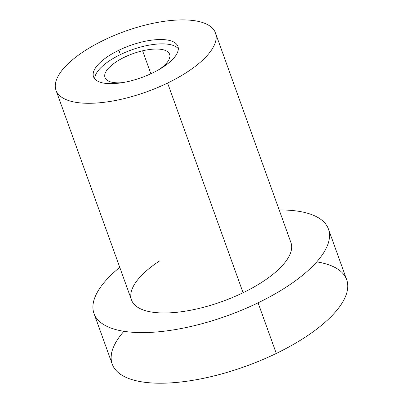 <?xml version="1.0" encoding="UTF-8"?>
<svg xmlns="http://www.w3.org/2000/svg" width="403" height="403" viewBox="0 0 403 403"><rect width="100%" height="100%" fill="white"/><g stroke="black" fill="none" stroke-linecap="round" stroke-linejoin="round"><path stroke-width="0.6" d="M215.444 32.9L290.936 242.586A84.721 32.149 160.2 0 1 243.085 292.729L167.593 83.043A84.721 32.149 -19.8 0 0 215.444 32.9A84.721 32.149 -19.8 0 0 103.863 40.149A84.721 32.149 -19.8 0 0 56.017 90.297A84.721 32.149 -19.8 0 0 167.593 83.043L243.085 292.729A84.721 32.149 160.2 0 1 131.509 299.983L56.017 90.297M279.193 209.973A124.592 47.277 160.2 0 1 328.919 240.767A124.592 47.277 160.2 0 1 258.081 302.824A124.592 47.277 160.2 0 1 116.704 329.825A124.592 47.277 160.2 0 1 119.767 267.37A124.592 47.277 -19.8 0 0 93.995 313.489A124.592 47.277 -19.8 0 0 258.081 302.824A124.592 47.277 -19.8 0 0 328.45 229.08A124.592 47.277 -19.8 0 0 279.193 209.973M159.779 260.817A84.721 32.149 -19.8 0 0 142.652 309.736A84.721 32.149 -19.8 0 0 243.085 292.729M103.863 40.149A84.721 32.149 160.2 0 1 209.605 25.837A84.721 32.149 160.2 0 1 167.593 83.043A84.721 32.149 160.2 0 1 61.855 97.355A84.721 32.149 160.2 0 1 103.863 40.149M118.86 50.244A44.854 17.022 -19.8 0 0 96.619 80.529A44.854 17.022 -19.8 0 0 152.596 72.948A44.854 17.022 -19.8 0 0 174.842 42.668A44.854 17.022 -19.8 0 0 118.86 50.244L120.421 54.581A44.854 17.022 -19.8 0 0 94.695 78.822A44.854 17.022 160.2 0 1 120.421 54.581L118.86 50.244A44.854 17.022 160.2 0 1 177.93 46.405A44.854 17.022 160.2 0 1 152.596 72.948A44.854 17.022 160.2 0 1 93.526 76.792A44.854 17.022 160.2 0 1 118.86 50.244M328.45 229.08L346.671 279.697A124.592 47.277 160.2 0 1 276.302 353.436L258.081 302.824L276.302 353.436A124.592 47.277 160.2 0 1 112.215 364.105L93.995 313.489M178.322 48.713A44.854 17.022 -19.8 0 0 120.421 54.581A44.854 17.022 160.2 0 1 178.322 48.713M123.928 331.301A124.592 47.277 -19.8 0 0 143.221 382.074A124.592 47.277 -19.8 0 0 276.302 353.436A124.592 47.277 -19.8 0 0 316.738 261.885M142.602 50.793A34.336 13.032 160.2 0 1 169.598 54.304A34.336 13.032 160.2 0 1 159.361 69.356A34.336 13.032 -19.8 0 0 168.54 52.561A34.336 13.032 -19.8 0 0 142.602 50.793L150.873 73.769L142.602 50.793A34.336 13.032 -19.8 0 0 106.316 71.019A34.336 13.032 -19.8 0 0 122.467 82.64A34.336 13.032 160.2 0 1 104.982 77.567A34.336 13.032 160.2 0 1 142.602 50.793"/></g></svg>
